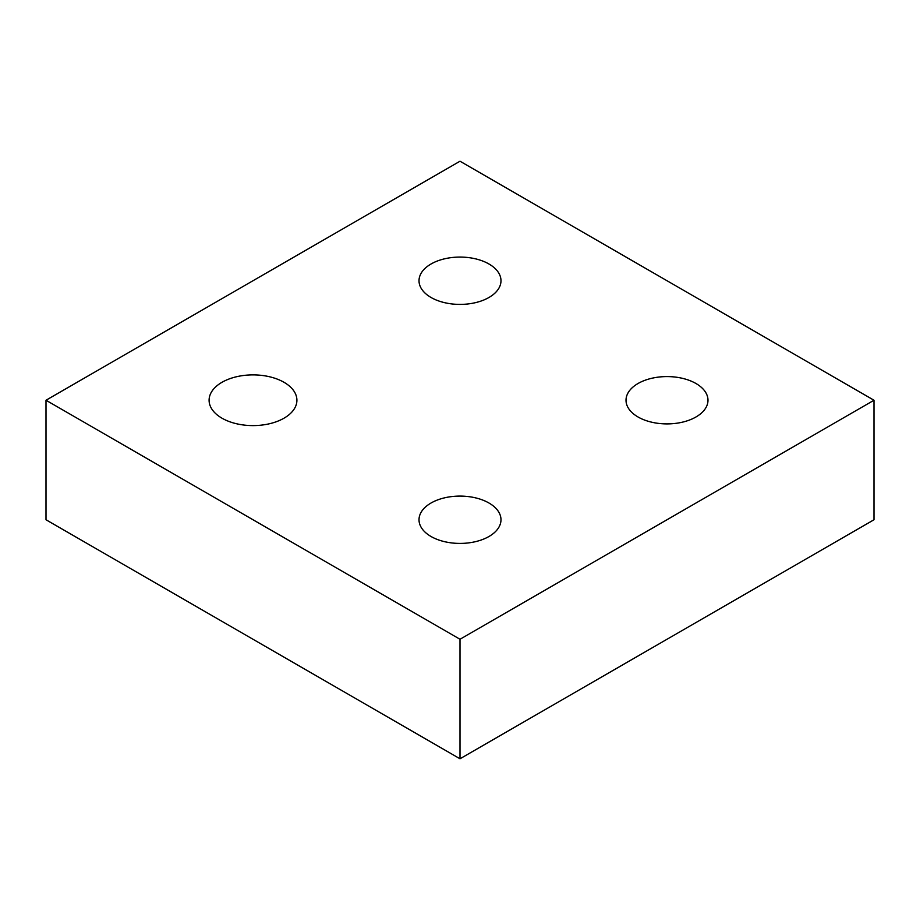 <?xml version="1.0" encoding="UTF-8"?>
<svg xmlns="http://www.w3.org/2000/svg" width="920" height="920" viewBox="0 0 920 920"><rect width="100%" height="100%" fill="white"/><g stroke="black" fill="none" stroke-linecap="round" stroke-linejoin="round"><path stroke-width="1.38" d="M221.95 418.174A43.907 25.357 180 0 1 209.093 400.246A43.907 25.357 180 0 1 236.198 376.82A43.907 25.357 180 0 1 284.05 382.317A43.907 25.357 180 0 1 296.907 400.246A43.907 25.357 180 0 1 269.801 423.671A43.907 25.357 180 0 1 221.95 418.174M431.02 536.486A40.986 23.667 180 0 1 419.014 519.754A40.986 23.667 180 0 1 444.314 497.892A40.986 23.667 180 0 1 488.98 503.022A40.986 23.667 180 0 1 500.986 519.754A40.986 23.667 180 0 1 475.686 541.615A40.986 23.667 180 0 1 431.02 536.486M638.02 416.978A40.986 23.667 180 0 1 626.014 400.246A40.986 23.667 180 0 1 651.314 378.384A40.986 23.667 180 0 1 695.98 383.513A40.986 23.667 180 0 1 707.986 400.246A40.986 23.667 180 0 1 682.686 422.107A40.986 23.667 180 0 1 638.02 416.978M431.02 297.471A40.986 23.667 180 0 1 419.014 280.738A40.986 23.667 180 0 1 444.314 258.877A40.986 23.667 180 0 1 488.98 264.005A40.986 23.667 180 0 1 500.986 280.738A40.986 23.667 180 0 1 475.686 302.599A40.986 23.667 180 0 1 431.02 297.471M460 639.262L46 400.246L460 161.218L874 400.246L460 639.262L460 758.781L46 519.754L46 400.246M460 758.781L874 519.754L874 400.246"/></g></svg>
